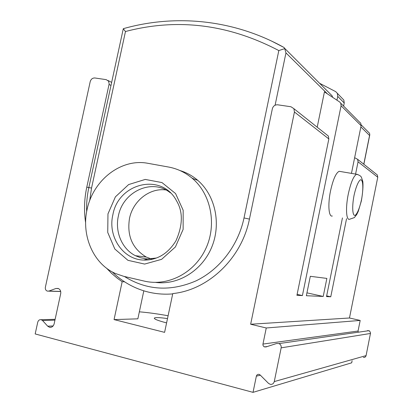 <?xml version="1.0" encoding="UTF-8"?>
<svg xmlns="http://www.w3.org/2000/svg" width="413" height="413" viewBox="0 0 413 413"><rect width="100%" height="100%" fill="white"/><g stroke="black" fill="none" stroke-linecap="round" stroke-linejoin="round"><path stroke-width="0.62" d="M330.452 94.159L332.083 95.79L332.537 96.998M179.939 170.533C186.495 172.5 192.437 175.773 197.77 180.352C215.307 195.39 221.451 223.846 211.709 247.232C202.065 270.66 178.065 285.414 155.634 282.399M360.874 126.894L369.568 135.479L369.8 134.834L369.542 133.26L361.189 124.907M367.818 131.53L369.542 133.26M342.279 98.454L343.828 100.06L344.235 103.023L343.611 106.105M319.559 83.261L335.723 91.65L337.318 93.307L337.741 96.363L336.987 100.054M123.854 28.523L123.286 28.755L125.475 31.517C177.44 17.878 228.559 24.233 278.821 50.577L284.712 48.636L284.149 47.557L271.759 41.166M327.024 93.462L285.956 52.9L284.712 48.636M123.286 28.755L88.826 187.59M123.699 276.318L115.64 273.576C93.292 263.959 81.232 235.622 87.066 209.582C93.09 180.187 121.04 158.133 147.875 163.3L168.84 167.084C177.631 168.772 185.483 172.551 192.401 178.426C211.002 194.167 217.099 224.693 205.767 248.693C194.518 272.926 168.261 286.601 144.576 281.165L123.699 276.318M152.232 259.287L146.269 257.041C132.382 248.652 126.791 235.777 129.501 218.415C132.945 200.94 149.604 187.719 165.835 189.939M156.439 258.017L147.792 258.925L145.954 258.796L140.554 257.738L135.449 255.704C122.062 249.111 114.768 231.863 118.366 216.056C122.785 191.611 152.03 177.982 170.177 192.685L170.435 192.886M143.817 290.824L137.859 318.831L114.055 319.595L164.596 332.357L172.779 293.581C208.488 289.962 241.801 258.213 249.457 219.014L272.358 108.727C273.194 105.996 274.97 104.69 277.691 104.804L290.943 106.75L293.886 108.671L294.443 112.011L250.65 324.236L266.256 327.984L262.911 344.323L263.086 345.573L264.021 346.714L265.895 346.972L276.689 343.477L278.992 343.58C280.695 344.452 281.418 345.877 281.165 347.844L274.268 381.581C273.643 383.656 272.306 384.575 270.252 384.327L268.522 383.367L260.144 374.978L259.075 374.364C257.686 374.163 256.783 374.767 256.354 376.171L253.03 392.35L35.177 333.941L37.733 322.233C38.321 320.318 39.478 319.476 41.202 319.708L42.518 320.514L47.691 326.177L49.508 327.272C51.811 327.555 53.349 326.425 54.134 323.88L60.701 293.643C61.052 291.098 60.2 289.368 58.15 288.45L55.889 288.496L48.935 291.067L47.283 291.108C45.745 290.437 45.105 289.141 45.368 287.231L90.204 81.645C90.989 79.126 92.543 77.902 94.876 77.98L106.198 79.642L108.531 81.144L109.171 83.808L86.797 187.11C84.237 199.03 83.849 210.94 85.636 222.839M168.101 315.749C156.878 313.761 147.291 312.455 139.351 311.83M167.502 318.578C159.537 317.447 155.133 317.298 154.297 318.129C154.209 319.146 158.308 320.736 166.594 322.894M124.612 281.842L122.165 281.697L117.333 278.259L111.675 273.442L106.466 268.099M317.205 127.199L324.437 91.892L339.708 102.016L340.746 103.219L341.092 105.764L302.409 295.558L297.117 294.376M352.119 360.683L351.69 362.815L253.03 392.35M122.165 281.697L114.055 319.595M375.83 173.775L377.353 174.983L377.761 177.229L349.47 317.995L360.182 320.436L358.056 331.04L262.947 344.075M358.257 332.202L358.056 331.04M367.425 330.601L369.625 331.03L370.554 332.971L366.083 355.608C365.675 356.971 364.772 357.581 363.373 357.431M332.32 216.009C328.702 217.315 327.685 204.43 330.555 190.791C333.115 179.325 335.996 172.83 339.187 171.302L340.405 171.509M326.42 134.519L328.345 136.047L328.846 138.938L296.921 295.326L302.409 295.558M349.47 317.995L250.65 324.236M342.444 217.919L326.513 296.591L330.767 296.777L346.559 218.694M355.578 174.085L358.061 161.808L357.612 159.304L354.638 157.704M359.852 122.31L360.797 123.399L361.117 125.702L351.463 173.383M326.869 278.414L310.318 276.302L306.358 295.729L323.214 296.451L326.869 278.414M360.182 320.436L266.256 327.984M330.767 296.777L326.662 295.868M323.214 296.451L306.947 292.848M369.568 135.479L363.77 164.193M344.235 103.023L337.741 96.363M278.821 50.577L244.016 217.945L249.442 219.096M125.475 31.517L91.547 188.039L89.693 200.697M124.39 276.478C146.656 290.354 170.523 291.826 195.989 280.886C219.675 269.575 238.265 245.41 244.016 217.945M91.547 188.039L88.821 187.6C87.102 195.571 86.379 203.609 86.647 211.709M112.16 271.826C119.662 279.198 128.257 284.836 137.952 288.739C148.985 293.163 160.569 294.887 172.711 293.906M285.956 52.9L275.099 105.212M112.852 214.894C118.252 182.845 161.803 172.324 176.49 200.77C183.109 211.678 182.928 225.028 175.943 240.82C166.682 255.724 155.056 260.216 143.765 260.056C122.997 259.756 107.607 236.664 112.852 214.894M161.71 255.508C156 258.755 150.022 260.273 143.765 260.056L147.792 258.925M107.969 213.882L115.403 196.846L128.649 184.559L145.231 179.428L161.979 182.577L175.561 193.542L183.166 210.258L183.129 229.375L175.406 246.948L161.612 259.343L144.627 264.072L127.932 260.319L114.814 248.998L107.736 232.436L107.969 213.882M88.816 187.636L86.797 187.11M110.983 85.429L109.078 84.453M328.846 138.938L294.443 112.011M377.761 177.229L358.061 161.808M361.117 125.702L341.092 105.764M370.502 333.456L281.165 347.844M366.083 355.608L274.268 381.581M260.35 375.19L256.354 376.171M54.944 320.147L42.518 320.514M53.138 325.955L47.691 326.177M58.507 288.589L55.889 288.496M60.69 291.418L48.935 291.067M354.049 195.395C355.846 187.151 358.417 180.987 360.518 179.774C363.161 179.309 363.579 188.978 361.489 199.768C359.589 208.152 357.493 213.345 355.185 215.354C352.47 216.35 351.861 206.727 354.049 195.395M339.187 171.302L356.625 174.26C359.408 175.086 361.029 176.15 361.494 177.466L362.784 181.379C363.295 185.778 362.82 192.303 361.36 200.95L358.314 211.244L356.796 214.44L354.375 217.594L349.584 219.262C346.197 220.625 345.438 207.698 348.309 193.955C350.859 182.401 353.631 175.84 356.625 174.26L357.777 174.467M192.788 178.204L192.69 178.674M369.8 134.834L363.858 164.266M343.828 100.06L337.318 93.307M284.103 47.536C233.763 19.442 175.757 13.996 123.869 28.518M332.083 95.79L284.619 48.306M197.77 180.352L192.417 178.401M135.449 255.704L146.269 257.041M111.644 82.388L107.963 80.478M328.345 136.047L293.886 108.671M377.353 174.983L357.612 159.304M368.99 330.663L278.992 343.58M55.125 319.321L41.202 319.708M51.351 327.189L49.508 327.272M60.711 291.511L48.662 291.15M267.319 346.507L264.454 346.93M360.797 123.399L340.746 103.219"/></g></svg>

